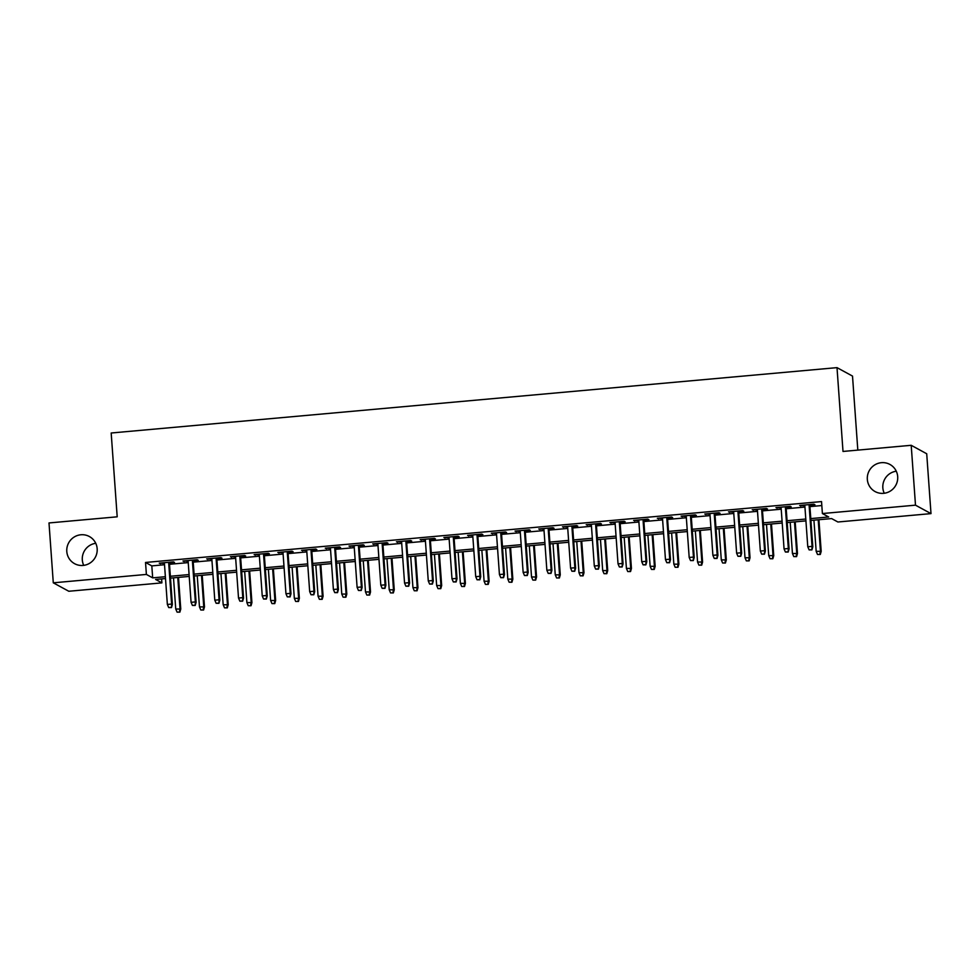 <?xml version="1.0" encoding="UTF-8"?>
<svg xmlns="http://www.w3.org/2000/svg" width="980" height="980" viewBox="0 0 980 980"><rect width="100%" height="100%" fill="white"/><g stroke="black" fill="none" stroke-linecap="round" stroke-linejoin="round"><path stroke-width="1.47" d="M83.729 565.362A15.46 15.153 118.6 0 1 95.746 543.3M97.167 548.739A15.46 15.153 118.6 0 1 74.59 563.684A15.46 15.153 118.6 0 1 73.794 537.273A15.46 15.153 118.6 0 1 97.167 548.739M884.254 493.259A15.46 15.153 118.6 0 1 896.271 471.209M897.692 476.648A15.46 15.153 118.6 0 1 875.116 491.58A15.46 15.153 118.6 0 1 874.319 465.182A15.46 15.153 118.6 0 1 897.692 476.648M857.819 450.114L852.514 376.087L837.006 367.635L111.181 433.001L117.196 516.815L49 522.952L53.288 582.818L146.388 574.427L152.672 577.857L165.375 576.718M837.006 367.635L843.008 451.449L911.204 445.3L926.713 453.752L931 513.618L837.9 521.997L831.616 518.579L810.913 520.441M161.614 578.911L161.896 582.88L68.796 591.259L53.288 582.818M169.405 562.9L174.526 562.447L173.472 561.871L159.25 563.157L164.407 563.353M193.121 560.768L198.242 560.303L197.201 559.739L182.966 561.013L188.136 561.221M216.837 558.625L221.958 558.171L220.917 557.596L206.682 558.882L211.852 559.078M240.566 556.493L245.686 556.028L244.632 555.464L230.398 556.738L235.568 556.946M264.282 554.362L269.402 553.896L268.349 553.32L254.126 554.607L259.296 554.803M287.998 552.218L293.118 551.765L292.077 551.189L277.842 552.475L283.012 552.671M311.714 550.086L316.834 549.621L315.793 549.057L301.558 550.331L306.728 550.54M335.442 547.955L340.562 547.489L339.509 546.913L325.274 548.2L330.444 548.396M359.158 545.811L364.278 545.358L363.237 544.782L349.002 546.068L354.172 546.264M382.874 543.68L387.994 543.214L386.953 542.651L372.719 543.924L377.888 544.133M406.602 541.536L411.723 541.082L410.669 540.507L396.435 541.793L401.604 541.989M430.318 539.404L435.439 538.939L434.385 538.375L420.163 539.649L425.32 539.858M454.034 537.273L459.155 536.807L458.113 536.232L443.879 537.518L449.048 537.714M477.75 535.129L482.871 534.676L481.829 534.1L467.595 535.386L472.764 535.582M501.478 532.998L506.599 532.532L505.545 531.969L491.311 533.243L496.48 533.451M525.194 530.866L530.315 530.401L529.261 529.825L515.039 531.111L520.209 531.307M548.91 528.722L554.031 528.269L552.99 527.693L538.755 528.98L543.924 529.176M572.626 526.591L577.759 526.125L576.706 525.562L562.471 526.836L567.641 527.032M596.355 524.447L601.475 523.994L600.422 523.418L586.199 524.704L591.357 524.9M620.071 522.316L625.191 521.85L624.15 521.287L609.915 522.561L615.085 522.769M643.787 520.184L648.907 519.719L647.866 519.143L633.631 520.429L638.801 520.625M667.515 518.04L672.635 517.587L671.582 517.011L657.347 518.298L662.517 518.494M691.231 515.909L696.351 515.443L695.298 514.88L681.076 516.154L686.245 516.362M714.947 513.765L720.067 513.312L719.026 512.736L704.792 514.022L709.961 514.218M738.663 511.634L743.795 511.168L742.742 510.605L728.508 511.879L733.677 512.087M762.391 509.502L767.511 509.037L766.458 508.461L752.223 509.747L757.393 509.943M786.107 507.358L791.228 506.905L790.186 506.329L775.952 507.616L781.121 507.812M810.779 518.591L828.676 516.975L822.392 513.545L821.534 501.576L145.53 562.459L151.814 565.889L164.518 564.737M169.503 564.296L188.234 562.606M193.219 562.153L211.95 560.462M216.935 560.021L235.666 558.331M240.664 557.877L259.394 556.199M264.38 555.746L283.11 554.055M288.096 553.614L306.826 551.924M311.824 551.471L330.554 549.792M335.54 549.339L354.27 547.649M359.256 547.195L377.986 545.517M382.972 545.064L401.702 543.373M406.7 542.932L425.43 541.242M430.416 540.788L449.146 539.11M454.132 538.657L472.862 536.966M477.86 536.526L496.578 534.835M501.576 534.382L520.307 532.704M525.292 532.25L544.023 530.56M549.008 530.107L567.739 528.428M572.737 527.975L591.467 526.285M596.452 525.844L615.183 524.153M620.168 523.7L638.899 522.022M643.885 521.568L662.615 519.878M667.613 519.437L686.343 517.746M691.329 517.293L710.059 515.602M715.045 515.162L733.775 513.471M738.773 513.018L757.503 511.34M762.489 510.886L781.219 509.196M786.205 508.755L804.935 507.064M809.921 506.611L821.816 505.545M809.823 505.227L814.944 504.761L813.902 504.198L799.668 505.472L804.837 505.68M911.204 445.3L915.492 505.166L931 513.618M145.53 562.459L146.388 574.427M822.392 513.545L915.492 505.166M170.361 576.265L189.091 574.574M194.077 574.121L212.807 572.443M217.793 571.989L236.523 570.299M241.521 569.858L260.251 568.167M265.237 567.714L283.967 566.036M288.953 565.582L307.683 563.892M312.681 563.451L331.412 561.76M336.397 561.307L355.127 559.629M360.113 559.176L378.844 557.485M383.829 557.032L402.56 555.354M407.558 554.901L426.288 553.21M431.274 552.769L450.004 551.079M454.99 550.625L473.72 548.947M478.718 548.494L497.448 546.803M502.434 546.362L521.164 544.672M526.15 544.219L544.88 542.528M549.866 542.087L568.596 540.397M573.594 539.943L592.324 538.265M597.31 537.812L616.04 536.121M621.026 535.68L639.756 533.99M644.754 533.537L663.472 531.858M668.47 531.405L687.201 529.715M692.186 529.274L710.917 527.583M715.902 527.13L734.633 525.439M739.63 524.998L758.361 523.308M763.346 522.855L782.077 521.176M787.063 520.723L805.793 519.033M165.498 578.568L155.612 579.45L161.896 582.88M805.928 520.882L787.197 522.573M782.212 523.026L763.481 524.704M758.483 525.158L739.753 526.848M734.767 527.301L716.037 528.98M711.051 529.433L692.321 531.123M687.335 531.564L668.605 533.255M663.607 533.708L644.877 535.386M639.891 535.84L621.161 537.53M616.175 537.971L597.445 539.662M592.447 540.115L573.729 541.793M568.731 542.246L550.001 543.937M545.015 544.39L526.285 546.068M521.299 546.522L502.569 548.212M497.571 548.653L478.84 550.344M473.855 550.797L455.124 552.475M450.139 552.928L431.408 554.619M426.41 555.06L407.692 556.75M402.694 557.204L383.964 558.894M378.978 559.335L360.248 561.026M355.262 561.479L336.532 563.157M331.534 563.61L312.804 565.301M307.818 565.742L289.088 567.432M284.102 567.885L265.372 569.564M260.386 570.017L241.656 571.707M236.658 572.149L217.928 573.839M212.942 574.292L194.212 575.983M189.226 576.424L170.496 578.114M151.814 565.889L152.672 577.857M800.672 505.386L800.721 506.048M776.944 507.518L776.993 508.179M753.228 509.661L753.277 510.323M729.512 511.793L729.561 512.454M705.796 513.937L705.833 514.586M682.068 516.068L682.117 516.73M658.352 518.2L658.401 518.861M634.636 520.343L634.685 521.005M610.908 522.475L610.957 523.136M587.192 524.606L587.24 525.268M563.476 526.75L563.524 527.412M539.76 528.882L539.809 529.543M516.031 531.025L516.08 531.687M492.315 533.157L492.364 533.818M468.599 535.288L468.648 535.95M444.883 537.432L444.92 538.094M421.155 539.563L421.204 540.225M397.439 541.695L397.488 542.357M373.723 543.839L373.772 544.5M349.995 545.97L350.044 546.632M326.279 548.114L326.328 548.776M302.563 550.245L302.612 550.907M278.847 552.377L278.884 553.038M255.119 554.521L255.168 555.182M231.403 556.652L231.452 557.314M207.686 558.796L207.736 559.445M183.958 560.928L184.007 561.589M160.242 563.059L160.291 563.721M811.489 549.682L809.125 549.89L811.918 549.903L812.053 546.387L807.777 546.767L804.788 505.019M809.064 504.627L812.053 546.387L812.812 546.803L809.774 504.565M811.918 549.903L812.812 546.803M807.777 546.767L809.125 549.89M817.504 554.46L820.297 554.472L817.504 554.46L816.168 551.336L821.191 551.36L818.925 519.719M819.88 554.239L820.432 550.956L818.202 519.78M816.168 551.336L813.927 520.172M821.191 551.36L820.297 554.472M787.773 551.813L785.397 552.022L788.189 552.046L788.337 548.518L784.061 548.91L781.072 507.15M785.335 506.77L788.337 548.518L789.084 548.935L786.058 506.697M788.189 552.046L789.084 548.935M784.061 548.91L785.397 552.022M764.057 553.945L761.681 554.166L764.473 554.178L764.608 550.662L760.345 551.042L757.356 509.282M761.619 508.902L764.608 550.662L765.368 551.066L762.342 508.841M764.473 554.178L765.368 551.066M760.345 551.042L761.681 554.166M740.341 556.089L737.965 556.297L740.758 556.309L740.892 552.793L736.629 553.186L733.628 511.425M737.903 511.033L740.892 552.793L741.652 553.21L738.626 510.972M740.758 556.309L741.652 553.21M736.629 553.186L737.965 556.297M716.613 558.22L714.249 558.429L717.042 558.453L717.176 554.937L712.901 555.317L709.912 513.557M714.175 513.177L717.176 554.937L717.923 555.341L714.898 513.116M717.042 558.453L717.923 555.341M712.901 555.317L714.249 558.429M793.788 556.591L796.581 556.603L793.788 556.591L792.44 553.48L797.475 553.504L795.197 521.85M796.152 556.383L796.716 553.088L794.486 521.923M792.44 553.48L790.211 522.303M797.475 553.504L796.581 556.603M770.072 558.735L772.853 558.747L770.072 558.735L768.724 555.611L773.747 555.635L771.481 523.994M772.436 558.514L773 555.231L770.758 524.055M768.724 555.611L766.495 524.435M773.747 555.635L772.853 558.747M746.344 560.866L749.136 560.879L746.344 560.866L745.008 557.743L750.031 557.767L747.764 526.125M748.72 560.646L749.271 557.363L747.042 526.187M745.008 557.743L742.779 526.579M750.031 557.767L749.136 560.879M722.628 562.998L725.42 563.01L722.628 562.998L721.292 559.886L726.315 559.911L724.048 528.257M725.004 562.79L725.555 559.494L723.326 528.33M721.292 559.886L719.051 528.71M726.315 559.911L725.42 563.01M692.897 560.352L690.52 560.572L693.313 560.585L693.46 557.069L689.185 557.449L686.196 515.701M690.459 515.309L693.46 557.069L694.208 557.473L691.182 515.247M693.313 560.585L694.208 557.473M689.185 557.449L690.52 560.572M698.912 565.142L701.705 565.154L698.912 565.142L697.564 562.018L702.587 562.042L700.32 530.401M701.276 564.921L701.839 561.638L699.598 530.462M697.564 562.018L695.335 530.841M702.587 562.042L701.705 565.154M669.181 562.495L666.804 562.704L669.597 562.716L669.732 559.2L665.469 559.592L662.468 517.832M666.743 517.452L669.732 559.2L670.492 559.617L667.466 517.379M669.597 562.716L670.492 559.617M665.469 559.592L666.804 562.704M675.183 567.273L677.976 567.285L675.183 567.273L673.848 564.149L678.87 564.186L676.604 532.532M677.56 567.065L678.123 563.77L675.882 532.593M673.848 564.149L671.619 532.985M678.87 564.186L677.976 567.285M645.452 564.627L643.088 564.848L645.881 564.86L646.016 561.344L641.741 561.724L638.752 519.964M643.027 519.584L646.016 561.344L646.776 561.748L643.738 519.523M645.881 564.86L646.776 561.748M641.741 561.724L643.088 564.848M651.467 569.404L654.26 569.429L651.467 569.404L650.132 566.293L655.155 566.318L652.888 534.663M653.844 569.196L654.395 565.901L652.166 534.737M650.132 566.293L647.89 535.117M655.155 566.318L654.26 569.429M621.737 566.771L619.372 566.979L622.153 566.991L622.3 563.476L618.025 563.855L615.036 522.107M619.299 521.715L622.3 563.476L623.047 563.892L620.022 521.654M622.153 566.991L623.047 563.892M618.025 563.855L619.372 566.979M627.751 571.548L630.544 571.561L627.751 571.548L626.416 568.424L631.439 568.449L629.16 536.807M630.115 571.328L630.679 568.045L628.45 536.869M626.416 568.424L624.174 537.26M631.439 568.449L630.544 571.561M598.021 568.902L595.644 569.111L598.437 569.135L598.572 565.607L594.309 565.999L591.32 524.239M595.583 523.859L598.572 565.607L599.331 566.024L596.306 523.786M598.437 569.135L599.331 566.024M594.309 565.999L595.644 569.111M604.035 573.68L606.816 573.692L604.035 573.68L602.688 570.568L607.71 570.593L605.444 538.939M606.399 573.471L606.963 570.176L604.721 539.012M602.688 570.568L600.458 539.392M607.71 570.593L606.816 573.692M574.305 571.034L571.928 571.254L574.721 571.267L574.856 567.751L570.593 568.13L567.591 526.383M571.867 525.99L574.856 567.751L575.615 568.155L572.59 525.929M574.721 571.267L575.615 568.155M570.593 568.13L571.928 571.254M580.307 575.824L583.1 575.836L580.307 575.824L578.972 572.7L583.994 572.724L581.728 541.082M582.684 575.603L583.235 572.32L581.005 541.144M578.972 572.7L576.742 541.524M583.994 572.724L583.1 575.836M550.576 573.178L548.212 573.386L551.005 573.398L551.14 569.882L546.865 570.274L543.876 528.514M548.151 528.122L551.14 569.882L551.887 570.299L548.861 528.061M551.005 573.398L551.887 570.299M546.865 570.274L548.212 573.386M556.591 577.955L559.384 577.967L556.591 577.955L555.256 574.831L560.278 574.868L558.012 543.214M558.968 577.735L559.519 574.452L557.289 543.275M555.256 574.831L553.014 543.667M560.278 574.868L559.384 577.967M526.86 575.309L524.484 575.529L527.277 575.542L527.424 572.026L523.149 572.406L520.16 530.646M524.423 530.266L527.424 572.026L528.171 572.43L525.145 530.205M527.277 575.542L528.171 572.43M523.149 572.406L524.484 575.529M532.875 580.087L535.668 580.111L532.875 580.087L531.528 576.975L536.562 577L534.284 545.346M535.239 579.878L535.803 576.583L533.573 545.419M531.528 576.975L529.298 545.799M536.562 577L535.668 580.111M503.144 577.441L500.768 577.661L503.561 577.673L503.696 574.158L499.433 574.537L496.431 532.789M500.707 532.397L503.696 574.158L504.455 574.562L501.429 532.336M503.561 577.673L504.455 574.562M499.433 574.537L500.768 577.661M509.147 582.23L511.94 582.243L509.147 582.23L507.812 579.107L512.834 579.131L510.568 547.489M511.523 582.01L512.087 578.727L509.845 547.551M507.812 579.107L505.582 547.93M512.834 579.131L511.94 582.243M479.428 579.584L477.052 579.793L479.845 579.805L479.98 576.289L475.716 576.681L472.715 534.921M476.991 534.541L479.98 576.289L480.739 576.706L477.713 534.468M479.845 579.805L480.739 576.706M475.716 576.681L477.052 579.793M485.431 584.362L488.224 584.374L485.431 584.362L484.096 581.238L489.118 581.275L486.852 549.621M487.807 584.154L488.359 580.858L486.129 549.682M484.096 581.238L481.854 550.074M489.118 581.275L488.224 584.374M455.7 581.716L453.336 581.936L456.117 581.949L456.264 578.433L451.988 578.812L448.999 537.052M453.262 536.673L456.264 578.433L457.011 578.837L453.985 536.611M456.117 581.949L457.011 578.837M451.988 578.812L453.336 581.936M461.715 586.493L464.508 586.518L461.715 586.493L460.38 583.382L465.402 583.406L463.124 551.765M464.091 586.285L464.643 582.99L462.413 551.826M460.38 583.382L458.138 552.206M465.402 583.406L464.508 586.518M431.984 583.86L429.608 584.068L432.401 584.08L432.535 580.564L428.272 580.944L425.283 539.196M429.546 538.804L432.535 580.564L433.295 580.981L430.269 538.743M432.401 584.08L433.295 580.981M428.272 580.944L429.608 584.068M437.999 588.637L440.78 588.649L437.999 588.637L436.651 585.513L441.674 585.538L439.408 553.896M440.363 588.417L440.927 585.134L438.685 553.957M436.651 585.513L434.422 554.349M441.674 585.538L440.78 588.649M408.268 585.991L405.892 586.199L408.685 586.224L408.819 582.696L404.556 583.088L401.555 541.327M405.83 540.948L408.819 582.696L409.579 583.112L406.553 540.874M408.685 586.224L409.579 583.112M404.556 583.088L405.892 586.199M414.271 590.769L417.064 590.781L414.271 590.769L412.935 587.657L417.958 587.682L415.692 556.028M416.647 590.56L417.211 587.265L414.969 556.101M412.935 587.657L410.706 556.481M417.958 587.682L417.064 590.781M384.54 588.123L382.176 588.343L384.969 588.355L385.103 584.84L380.828 585.219L377.839 543.471M382.114 543.079L385.103 584.84L385.863 585.244L382.825 543.018M384.969 588.355L385.863 585.244M380.828 585.219L382.176 588.343M390.555 592.912L393.348 592.924L390.555 592.912L389.219 589.788L394.242 589.813L391.976 558.171M392.931 592.692L393.482 589.409L391.253 558.233M389.219 589.788L386.978 558.612M394.242 589.813L393.348 592.924M360.824 590.266L358.447 590.475L361.24 590.487L361.387 586.971L357.112 587.363L354.123 545.603M358.386 545.223L361.387 586.971L362.135 587.388L359.109 545.149M361.24 590.487L362.135 587.388M357.112 587.363L358.447 590.475M366.839 595.044L369.632 595.056L366.839 595.044L365.491 591.92L370.526 591.957L368.247 560.303M369.203 594.836L369.766 591.54L367.537 560.364M365.491 591.92L363.262 560.756M370.526 591.957L369.632 595.056M337.108 592.398L334.731 592.618L337.524 592.63L337.659 589.115L333.396 589.495L330.407 547.734M334.67 547.355L337.659 589.115L338.418 589.519L335.393 547.293M337.524 592.63L338.418 589.519M333.396 589.495L334.731 592.618M343.123 597.175L345.903 597.2L343.123 597.175L341.775 594.064L346.798 594.088L344.531 562.434M345.487 596.967L346.05 593.672L343.809 562.508M341.775 594.064L339.546 562.888M346.798 594.088L345.903 597.2M313.392 594.542L311.015 594.75L313.808 594.762L313.943 591.246L309.68 591.626L306.679 549.878M310.954 549.486L313.943 591.246L314.702 591.663L311.677 549.425M313.808 594.762L314.702 591.663M309.68 591.626L311.015 594.75M319.394 599.319L322.187 599.331L319.394 599.319L318.059 596.195L323.082 596.22L320.815 564.578M321.771 599.099L322.322 595.816L320.093 564.639M318.059 596.195L315.817 565.031M323.082 596.22L322.187 599.331M289.664 596.673L287.299 596.881L290.08 596.906L290.227 593.378L285.952 593.77L282.963 552.01M287.226 551.63L290.227 593.378L290.974 593.794L287.949 551.556M290.08 596.906L290.974 593.794M285.952 593.77L287.299 596.881M295.678 601.451L298.471 601.463L295.678 601.451L294.343 598.339L299.365 598.364L297.099 566.71M298.055 601.242L298.606 597.947L296.377 566.771M294.343 598.339L292.101 567.163M299.365 598.364L298.471 601.463M265.947 598.805L263.571 599.025L266.364 599.037L266.511 595.522L262.236 595.901L259.247 554.141M263.51 553.761L266.511 595.522L267.258 595.926L264.233 553.7M266.364 599.037L267.258 595.926M262.236 595.901L263.571 599.025M271.962 603.582L274.755 603.607L271.962 603.582L270.615 600.471L275.637 600.495L273.371 568.853M274.327 603.374L274.89 600.091L272.648 568.915M270.615 600.471L268.385 569.294M275.637 600.495L274.755 603.607M242.232 600.948L239.855 601.157L242.648 601.169L242.783 597.653L238.52 598.045L235.519 556.285M239.794 555.893L242.783 597.653L243.542 598.07L240.517 555.832M242.648 601.169L243.542 598.07M238.52 598.045L239.855 601.157M248.234 605.726L251.027 605.738L248.234 605.726L246.899 602.602L251.921 602.627L249.655 570.985M250.611 605.505L251.174 602.222L248.932 571.046M246.899 602.602L244.669 571.438M251.921 602.627L251.027 605.738M218.503 603.08L216.139 603.288L218.932 603.312L219.067 599.785L214.792 600.177L211.803 558.416M216.078 558.037L219.067 599.785L219.826 600.201L216.788 557.975M218.932 603.312L219.826 600.201M214.792 600.177L216.139 603.288M194.787 605.211L192.423 605.432L195.204 605.444L195.351 601.928L191.076 602.308L188.087 560.56M192.35 560.168L195.351 601.928L196.098 602.332L193.072 560.107M195.204 605.444L196.098 602.332M191.076 602.308L192.423 605.432M171.071 607.355L168.695 607.563L171.488 607.576L171.623 604.06L167.36 604.452L164.371 562.692M168.633 562.312L171.623 604.06L172.382 604.476L169.356 562.238M171.488 607.576L172.382 604.476M167.36 604.452L168.695 607.563M224.518 607.857L227.311 607.87L224.518 607.857L223.183 604.746L228.205 604.77L225.939 573.116M226.895 607.649L227.446 604.354L225.216 573.19M223.183 604.746L220.941 573.57M228.205 604.77L227.311 607.87M200.802 610.001L203.595 610.013L200.802 610.001L199.467 606.877L204.489 606.902L202.211 575.26M203.166 609.78L203.73 606.498L201.5 575.321M199.467 606.877L197.225 575.701M204.489 606.902L203.595 610.013M177.086 612.133L179.867 612.145L177.086 612.133L175.739 609.009L180.761 609.046L178.495 577.392M179.45 611.924L180.014 608.629L177.772 577.453M175.739 609.009L173.509 577.845M180.761 609.046L179.867 612.145"/></g></svg>

